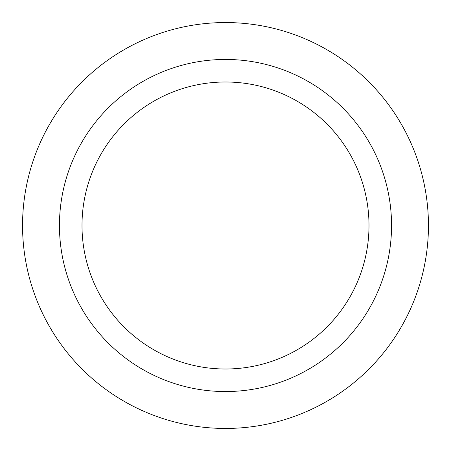 <?xml version="1.0" encoding="UTF-8"?>
<svg xmlns="http://www.w3.org/2000/svg" width="451" height="451" viewBox="0 0 451 451"><rect width="100%" height="100%" fill="white"/><g stroke="black" fill="none" stroke-linecap="round" stroke-linejoin="round"><path stroke-width="0.68" d="M225.5 428.45A202.95 202.95 0 0 1 22.55 225.5A202.95 202.95 0 0 1 225.5 22.55A202.95 202.95 0 0 1 428.45 225.5A202.95 202.95 0 0 1 225.5 428.45M225.5 59.447A166.053 166.053 0 0 1 391.553 225.5A166.053 166.053 0 0 1 225.5 391.553A166.053 166.053 0 0 1 59.447 225.5A166.053 166.053 0 0 1 225.5 59.447M81.997 225.5A143.503 143.503 0 0 1 225.5 81.997A143.503 143.503 0 0 1 369.003 225.5A143.503 143.503 0 0 1 225.5 369.003A143.503 143.503 0 0 1 81.997 225.5"/></g></svg>
